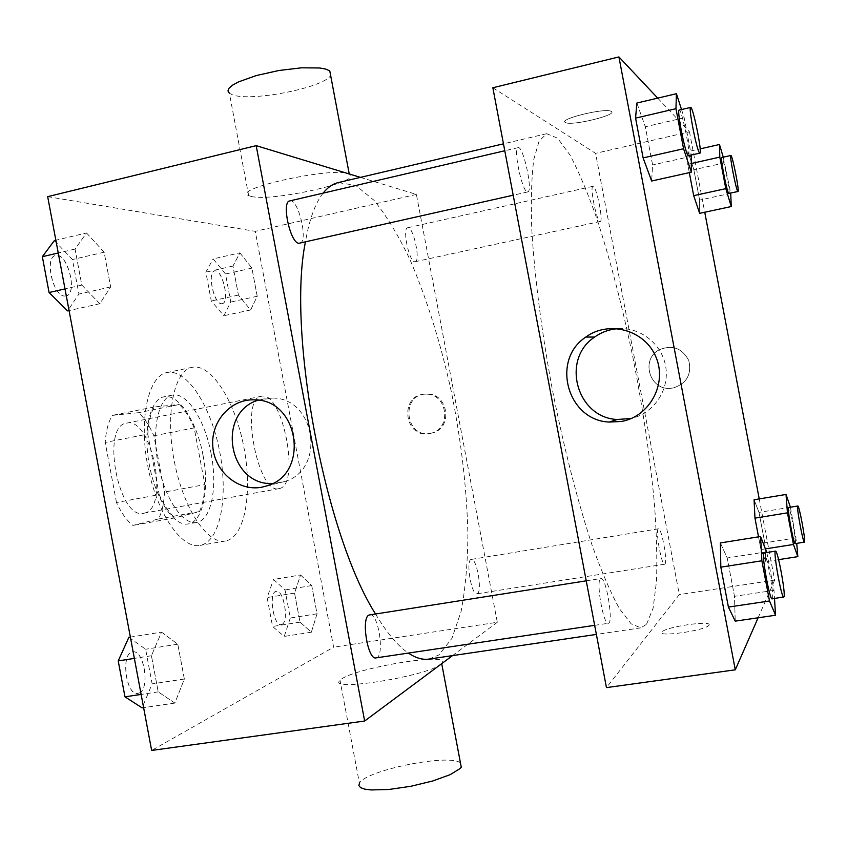 <?xml version="1.0" encoding="UTF-8"?>
<svg xmlns="http://www.w3.org/2000/svg" width="847" height="847" viewBox="0 0 847 847"><rect width="100%" height="100%" fill="white"/><g stroke="black" fill="none" stroke-linecap="round" stroke-linejoin="round"><path stroke-width="0.64" stroke-dasharray="4.24 3.18" d="M279.394 488.528C300.992 484.844 282.559 390.34 261.384 396.29C239.352 397.762 257.954 495.357 278.981 488.624L279.394 488.528M144.276 513.123C170.025 508.687 151.92 416.396 126.605 423.14C100.486 425.512 118.612 520.63 143.778 513.229L144.276 513.123M116.484 502.525L105.208 442.452C105.96 430.932 108.321 421.912 112.259 415.401L138.58 412.68C144.371 417.995 149.474 425.692 153.91 435.782L164.498 492.075C164.011 503.044 162.031 512.001 158.558 518.957L132.926 525.436C126.87 520.683 121.386 513.049 116.484 502.525L159.183 494.627L147.802 434.088L105.208 442.452M153.91 435.782L194.175 427.894L204.847 484.611L164.498 492.075M158.558 518.957L199.469 511.567L175.096 517.835L132.926 525.436M199.469 511.567C202.708 504.611 204.508 495.622 204.847 484.611M194.175 427.894C189.844 417.698 184.9 409.906 179.331 404.506L138.58 412.68M147.802 434.088C148.405 422.505 150.554 413.463 154.249 406.952L179.331 404.506M159.183 494.627C163.969 505.267 169.273 512.996 175.096 517.835M203.079 455.622C209.643 488.857 203.047 521.826 188.214 523.954C174.344 526.887 155.933 500.016 149.453 465.469C142.772 430.954 150.014 399.191 163.99 396.82C178.675 393.304 197.076 422.007 203.079 455.622M211.178 454.077C205.165 420.419 186.88 391.642 172.343 395.126C158.516 397.465 151.412 429.249 158.103 463.817C164.604 498.428 182.888 525.362 196.61 522.451L197.595 522.239C211.634 518.904 217.573 486.559 211.178 454.077M154.249 406.952L112.259 415.401M201.872 544.981C221.088 539.01 228.415 494.235 219.352 449.916C210.564 405.522 186.721 368.519 167.039 372.521C148.437 375.655 138.622 418.598 147.738 465.797C156.621 513.028 181.544 549.354 199.998 545.426L201.872 544.981M227.197 540.566C245.789 534.69 252.586 489.82 243.502 445.3C234.683 400.716 211.327 363.427 192.28 367.291C174.26 370.308 165.027 413.325 174.186 460.747C183.121 508.221 207.526 544.833 225.387 541L227.197 540.566M239.892 252.851L251.919 268.128L257.213 296.27L250.648 309.96L238.42 295.074L232.967 266.085L239.892 252.851L251.919 268.128L257.213 296.27L250.648 309.96L238.42 295.074L232.967 266.085L239.892 252.851L213.158 258.886L225.514 274.015L230.786 302.019L223.862 315.73L211.295 301.003L205.863 272.152L213.158 258.886M86.532 232.967L104.128 252.194L110.661 286.932L99.819 303.724L81.81 285.1L75.044 249.06L86.532 232.967L104.128 252.194L110.661 286.932L99.819 303.724L81.81 285.1L75.044 249.06L86.532 232.967L55.849 240.22M47.676 196.652L255.265 231.347L333.623 647.161L151.645 750.442M300.579 574.975L311.728 585.573L317.043 613.779L311.357 632.211L300.029 622.143L294.555 593.091L300.579 574.975L311.728 585.573L317.043 613.779L311.357 632.211L300.029 622.143L294.555 593.091L300.579 574.975L273.517 579.454L285.016 589.946L290.299 618.014L284.243 636.425L272.565 626.473L267.123 597.558L273.517 579.454M161.523 632.127L177.796 644.196L184.339 679.029L174.853 703.084L158.209 691.883L151.422 655.737L161.523 632.127L177.796 644.196L184.339 679.029L174.853 703.084L158.209 691.883L151.422 655.737L161.523 632.127L130.364 637.103M360.42 177.372L416.406 194.418L497.295 622.28L333.623 647.161M416.406 194.418L255.265 231.347M430.805 433.283L432.161 432.976C453.41 428.413 448.391 392.701 426.687 394.067C400.123 393.696 404.887 438.894 430.805 433.283M429.006 659.082L438.947 654.932L451.917 638.394L461.107 611.439C465.363 589.078 467.629 563.488 467.904 534.658C466.866 489.164 461.371 441.626 451.419 392.055C440.609 342.791 426.75 298.557 409.853 259.351C398.323 235.275 386.37 215.583 373.982 200.273L355.602 185.334L338.186 182.592M323.12 193.137C315.285 203.015 309.377 219.309 305.407 242.009M375.465 613.874C386.888 632.942 397.846 646.017 408.36 653.09M497.295 622.28L452.499 655.62M299.774 243.28C308.753 242.242 298.335 198.007 289.748 200.919M414.67 261.734L415.125 261.723C420.959 261.247 413.188 225.778 407.682 227.758C402.113 228.034 409.059 261.755 414.67 261.734M477.39 593.599C482.568 591.195 476.639 557.718 471.345 559.422C465.49 559.422 471.324 595.579 476.914 593.789L477.39 593.599M369.747 614.774C378.514 612.423 385.11 657.441 376.036 657.897M251.188 196.44C271.94 202.041 364.898 181.142 349.282 174.186C337.233 165.768 230.744 188.553 248.669 195.593L251.188 196.44M440.588 664.408L441.668 663.455C454.458 651.068 349.059 668.781 340.039 680.427C326.169 692.274 426.772 676.404 440.588 664.408M460.45 762.925C449.725 753.354 365.851 770.135 359.414 783.2L340.039 680.427M248.669 195.593L229.378 93.244L231.993 94.62C249.621 102.318 324.697 87.686 330.616 75.362M258.166 400.176L272.639 398.069C315.698 397.974 326.084 469.683 284.73 481.509L272.469 483.563M429.694 433.526L431.038 433.219C452.34 428.646 447.311 392.839 425.565 394.204C398.937 393.844 403.712 439.148 429.694 433.526M646.568 624.228L653.122 608.135L656.51 581.169C657.272 558.628 656.563 532.678 654.382 503.319C650.062 456.925 642.873 408.138 632.825 356.979C622.28 306.053 610.274 259.913 596.807 218.59C587.829 193.074 578.924 171.941 570.105 155.192L557.612 138.209L546.664 133.71L539.115 141.036L533.811 159.363C531.514 177.002 530.825 199.987 531.725 228.319C534.298 274.121 541.402 330.298 552.191 388.699C563.647 446.983 577.707 501.837 592.159 545.362C601.741 572.043 610.835 593.165 619.464 608.728L631.131 623.816L640.851 627.86L646.568 624.228M600.502 578.745L600.947 578.522C606.145 576.691 613.863 623.392 608.326 623.286C603.466 625.298 595.759 581.338 600.502 578.745M599.941 221.438L600.216 221.469C603.731 221.533 596.15 184.826 592.942 186.319C589.565 186.065 596.521 220.961 599.941 221.438M664.927 564.049C667.86 561.942 661.549 527.437 658.49 528.803C654.943 528.39 661.412 565.658 664.651 564.208L664.927 564.049M527.205 191.867L527.766 191.93C533.261 191.718 523.255 145.525 518.152 147.653C512.954 147.558 521.826 190.85 527.205 191.867M492.848 87.76L595.589 153.349L679.305 594.605L606.452 687.605M657.717 98.125L689.469 131.836L595.589 153.349M689.469 131.836L704.746 212.248M759.23 498.904L774.666 580.11L679.305 594.605M673.174 387.99C686.695 383.543 691.904 374.374 688.791 360.504C682.068 347.979 672.137 344.443 659.008 349.896C640.565 359.456 649.511 390.171 670.221 388.328L673.174 387.99C686.695 383.543 691.904 374.374 688.791 360.504C682.068 347.979 672.137 344.443 659.008 349.896C640.565 359.456 649.511 390.171 670.221 388.328L673.174 387.99M636.849 103.048L645.329 126.775L652.592 164.985L651.65 181.014L652.592 164.985L645.329 126.775L636.849 103.048M754.074 499.751L758.986 512.393L764.767 542.842L765.826 561.625L760.955 549.576L758.531 536.839L760.955 549.576L765.826 561.625L764.767 542.842L758.986 512.393L754.074 499.751M774.666 580.11L758.118 617.791M691.427 163.471L687.732 164.297L689.32 172.64L687.732 164.297L687.912 151.624L693.852 169.718L699.633 200.093L699.643 213.338L699.633 200.093L693.852 169.718L687.912 151.624L700.162 148.86M720.374 542.938L727.224 557.982L734.497 596.309L735.228 621.137L734.497 596.309L727.224 557.982L720.374 542.938M565.267 122.423L565.5 122.561C571.439 126.319 619.115 114.641 611.121 111.317C605.33 107.601 558.364 119.035 565.267 122.423L565.5 122.571C571.45 126.33 619.115 114.641 611.121 111.328C605.33 107.611 558.364 119.046 565.267 122.434M708.96 625.171C712.92 619.983 666.07 626.706 662.079 631.851C655.377 637.516 704.439 630.877 708.706 625.488L708.96 625.171M708.95 625.16C712.92 619.972 666.07 626.695 662.068 631.851C655.377 637.516 704.439 630.877 708.706 625.478L708.95 625.16M618.299 328.647C640.999 327.133 662.693 344.74 665.869 367.566C669.299 390.361 653.524 413.421 631.333 418.45M766.81 552.509L773.999 590.37L774.507 598.522M772.125 598.882L772.379 598.607C774.359 595.346 766.26 551.492 763.952 552.964M766.673 551.789L727.224 557.982M773.999 590.37L734.497 596.309M681.528 109.549L684.185 117.775L691.279 155.096M688.495 155.732C691.332 156.144 681.666 108.554 679.209 110.089M684.185 117.775L645.329 126.775M691.491 156.229L652.592 164.985M790.431 507.205L796.731 543.403M795.217 543.647L795.344 543.509C796.635 541.625 790.05 506.39 788.621 507.501M790.452 507.247L758.986 512.393M796.265 537.845L764.767 542.842M778.605 559.645L765.826 561.625M765.497 548.867L760.955 549.576M723.264 157.171L730.707 193.095M728.928 193.487C730.739 193.931 723.285 156.377 721.782 157.5M724.947 162.793L693.852 169.718M730.749 193.328L699.633 200.093M687.732 164.297L687.912 151.624M128.86 637.336L145.631 649.247L152.132 683.878L142.105 707.87M139.31 692.962C150.353 688.675 144.001 649.162 132.735 651.936C120.433 652.688 125.907 696.276 137.976 693.375L139.31 692.962M177.796 644.196L145.631 649.247M184.339 679.029L152.132 683.878M174.853 703.084L143.619 707.647M158.209 691.883L141.131 694.424M151.422 655.737L134.366 658.394M139.236 692.973C150.279 688.685 143.926 649.173 132.661 651.946C120.359 652.698 125.832 696.287 137.902 693.386L139.236 692.973M54.367 240.569L72.44 259.542L78.93 294.078L67.569 310.902M64.785 296.027L66.024 295.931C78.284 294.121 67.495 251.877 55.648 255.519C44.129 257.012 53.086 296.609 64.785 296.027M104.128 252.194L72.44 259.542M110.661 286.932L78.93 294.078M99.819 303.724L69.062 310.563M81.81 285.1L64.997 288.912M75.044 249.06L58.252 252.978M64.711 296.048L65.95 295.942C78.21 294.131 67.421 251.898 55.574 255.54C44.055 257.033 53.012 296.63 64.711 296.048M281.977 624.387C289.314 621.687 283.777 589.3 276.334 591.333C268.245 591.735 273.443 626.716 281.299 624.599L281.977 624.387M311.728 585.573L285.016 589.946M317.043 613.779L290.299 618.014M311.357 632.211L284.243 636.425M300.029 622.143L272.565 626.473M294.555 593.091L267.123 597.558M281.913 624.398C289.261 621.698 283.724 589.311 276.281 591.344C268.181 591.746 273.38 626.727 281.236 624.61L281.913 624.398M221.596 303.713L222.232 303.66C230.299 302.675 222.38 268.478 214.64 270.945C206.954 271.718 213.868 304.242 221.596 303.713M251.919 268.128L225.514 274.015M257.213 296.27L230.786 302.019M250.648 309.96L223.862 315.73M238.42 295.074L211.295 301.003M232.967 266.085L205.863 272.152M221.533 303.724L222.179 303.671C230.246 302.697 222.327 268.488 214.577 270.955C206.89 271.739 213.804 304.253 221.533 303.724M143.778 513.229L278.981 488.624M126.605 423.14L261.384 396.29M172.343 395.126L163.99 396.82M196.61 522.451L188.214 523.954M192.28 367.291L167.039 372.521M225.387 541L199.998 545.426M272.639 398.069L254.926 399.879M284.73 481.509L267.387 485.733M431.038 433.219L432.161 432.976M425.565 394.204L426.687 394.067M546.664 133.71L503.467 143.831M640.851 627.86L596.373 634.414M594.658 625.33L608.326 623.286M586.23 580.83L600.947 578.522M592.942 186.319L407.682 227.758M600.216 221.469L415.125 261.723M658.49 528.803L471.345 559.422M664.651 564.208L476.914 593.789M518.152 147.653L504.78 150.766M527.766 191.93L513.197 195.212"/><path stroke-width="1.27" d="M452.499 655.62L364.655 721.019L151.645 750.442L47.676 196.652L256.186 145.652L360.42 177.372M503.467 143.831L338.186 182.592C332.733 183.852 327.715 187.367 323.12 193.137M305.407 242.009C286.942 332.373 324.994 534.69 375.465 613.874M408.36 653.09C415.792 658.045 422.674 660.046 429.006 659.082L596.373 634.414M364.655 721.019L256.186 145.652M504.78 150.766L289.748 200.919C281.278 201.65 290.214 243.11 298.864 243.301L513.197 195.212M594.658 625.33L376.036 657.897C367.81 660.353 360.864 618.098 368.974 615.038L586.23 580.83M261.744 487.216C238.399 491.705 214.545 471.694 212.798 446.517C210.575 421.372 231.072 398.429 254.926 399.879C299.118 399.784 309.811 473.6 267.387 485.733L261.744 487.216M359.414 783.2L358.884 785.677L360.695 787.699L364.803 789.15L371.06 789.955L388.858 789.478L410.806 786.291L432.669 780.998L450.212 774.645L460.228 768.441L461.255 767.17L460.45 762.925M330.616 75.362L329.779 70.904L325.862 69.126L319.647 67.982L301.49 67.813L278.822 70.513L256.292 75.552L238.536 81.884L232.607 85.124L229.039 88.194L227.959 90.947L229.378 93.244M272.469 483.563C228.499 485.67 216.017 412.838 258.166 400.176M758.118 617.791L735.281 669.818L606.452 687.605L492.848 87.76L618.913 56.929L657.717 98.125M704.746 212.248L759.23 498.904M691.279 155.096L691.343 172.185L651.65 181.014L643.117 157.913L635.568 118.125L636.849 103.048L676.425 93.71L681.528 109.549M796.731 543.403L797.842 556.648L793.459 544.462L787.456 512.848L754.973 518.142L758.531 536.839L754.973 518.142L754.074 499.751L786.016 494.457L790.431 507.205M735.281 669.818L618.913 56.929M699.643 213.338L693.693 195.657L689.32 172.64L693.693 195.657L699.643 213.338L731.268 206.541L725.805 188.648L719.812 157.119L719.474 144.498L723.264 157.171M774.507 598.522L775.545 615.24L735.228 621.137L728.409 607.077L720.829 567.162L720.374 542.938L760.585 536.511L766.81 552.509M621.37 421.467L609.215 422.06C567.352 420.493 550.762 359.922 585.838 337.064C608.824 320.039 644.842 329.981 655.896 356.905C667.574 383.575 649.66 416.713 621.37 421.467M631.333 418.45L617.368 419.487C576.701 417.984 560.598 359.213 594.679 337.032C601.751 332.024 609.628 329.229 618.299 328.647M775.545 615.24L769.51 600.968L761.877 560.778L760.585 536.511M775.524 551.143L763.952 552.964C761.051 552.085 769.648 600.481 772.125 598.882L783.994 596.87C785.783 593.641 777.652 549.703 775.524 551.143C772.824 550.243 781.485 598.723 783.761 597.146M735.228 621.137L728.409 607.077L720.829 567.162L720.374 542.938M769.51 600.968L728.409 607.077M761.877 560.778L720.829 567.162M691.343 172.185L683.571 148.744L675.959 108.691L676.425 93.71M690.644 107.421L679.209 110.089C676.478 109.379 685.287 153.974 688.188 155.604L699.908 153.159C702.555 153.614 692.91 105.928 690.644 107.421C688.092 106.669 696.901 151.348 699.622 153.021L699.908 153.159M651.65 181.014L643.117 157.913L635.568 118.125L636.849 103.048M683.571 148.744L643.117 157.913M675.959 108.691L635.568 118.125M787.456 512.848L786.016 494.457M797.81 505.998L788.621 507.501C786.768 506.792 793.713 544.843 795.217 543.647L804.555 542.059C805.719 540.185 799.123 504.907 797.81 505.998C796.074 505.267 803.051 543.372 804.438 542.196M797.842 556.648L778.605 559.645M793.459 544.462L765.497 548.867M754.973 518.142L754.074 499.751M730.707 193.095L731.268 206.541M730.876 155.467L721.782 157.5C720.014 156.864 726.97 192.565 728.78 193.423L738.002 191.507C739.706 191.983 732.263 154.366 730.876 155.467C729.214 154.8 736.17 190.564 737.864 191.443L738.002 191.507M719.474 144.498L700.162 148.86M725.805 188.648L693.693 195.657M719.812 157.119L691.427 163.471M143.619 707.647L142.105 707.87L124.964 696.827L118.22 660.904L128.86 637.336L130.364 637.103M141.131 694.424L124.964 696.827M134.366 658.394L118.22 660.904M69.062 310.563L67.569 310.902L49.073 292.511L42.35 256.694L54.367 240.569L55.849 240.22M64.997 288.912L49.073 292.511M58.252 252.978L42.35 256.694M441.711 663.656L461.255 767.17M349.239 173.974L329.779 70.904M617.368 419.487L609.215 422.06M594.679 337.032L585.838 337.064"/></g></svg>
